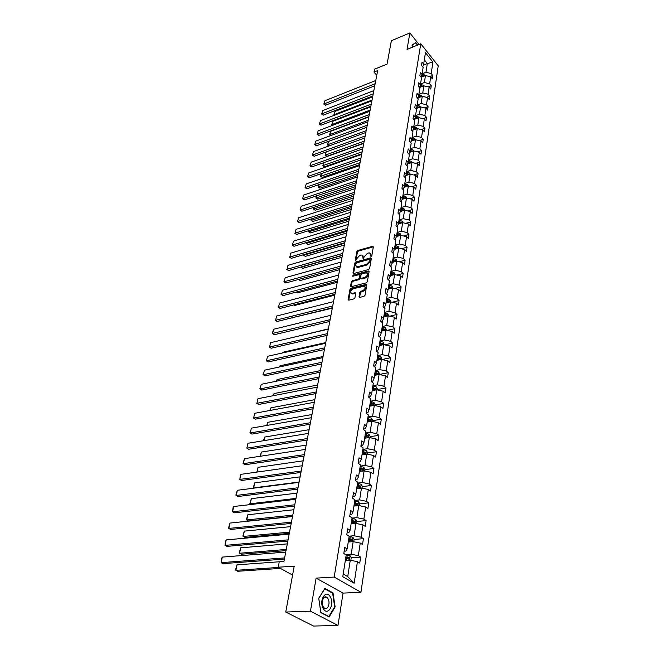 <?xml version="1.0" encoding="UTF-8"?>
<svg xmlns="http://www.w3.org/2000/svg" width="659" height="659" viewBox="0 0 659 659"><rect width="100%" height="100%" fill="white"/><g stroke="black" fill="none" stroke-linecap="round" stroke-linejoin="round"><path stroke-width="0.99" d="M371.132 256.45L371.816 255.708L373.332 246.894L372.64 246.309L357.812 250.519L356.849 251.573L355.259 260.305L355.728 260.725L356.61 258.855L359.715 255.478L360.951 255.132L361.931 255.049L363.389 258.6L364.27 256.722L367.392 253.328L368.636 252.974L369.65 252.899L371.132 256.45M419.025 44.499L409.865 32.95L391.38 40.718L387.055 64.104L374.567 69.17L374.007 72.078L376.767 75.299M337.993 625.457L343.042 593.108L316.114 578.124L310.43 611.181L337.993 625.457L313.544 626.05L285.742 612.038L294.235 566.139L278.23 567.226L292.58 575.068M310.43 611.181L285.742 612.038M359.015 296.772L359.46 297.456L364.015 296.352L365.02 295.257L366.791 284.968L366.363 284.301L350.967 288.247L349.978 289.317L348.125 299.516L348.8 300.174L353.924 298.889L354.921 297.802L355.703 293.412L355.275 292.728L351.791 293.461C349.978 292.11 350.489 290.553 353.315 288.782L364.007 286.146C365.827 287.522 365.308 289.087 362.466 290.85L360.794 291.278L359.789 292.365L359.015 296.772L359.625 297.308L360.391 292.909L359.789 292.365M278.23 567.226L279.276 561.83L283.938 561.493L377.665 70.604L374.007 72.078M316.114 578.124L334.195 577.062L420.78 43.782L438.227 65.851L360.943 592.268L334.195 577.062M409.865 32.95L407.04 49.417L420.78 43.782M368.645 269.506L369.633 268.427L371.338 258.485L370.646 257.883L355.728 262.01L354.756 263.065L352.969 272.925L353.636 273.543L368.645 269.506M369.081 271.615L367.343 281.731L366.346 282.81L350.975 286.772L350.563 286.105L351.346 281.797L352.334 280.734L358.405 279.128L359.386 278.057L359.896 275.207L359.493 274.556L352.713 276.278L353.117 275.083L368.381 270.989L369.081 271.615M342.771 576.716L346.206 554.96L343.792 553.511L344.756 547.448L347.161 548.906L349.163 536.204L346.782 534.721L347.73 528.782L350.102 530.281L352.063 517.834L349.715 516.318L350.646 510.494L352.985 512.018L354.904 499.819L352.59 498.278L353.496 492.57L355.802 494.126L357.689 482.166L355.407 480.592L356.297 474.999L358.57 476.581L360.424 464.859L358.166 463.261L359.04 457.774L361.289 459.389L363.101 447.889L360.868 446.258L361.725 440.879L363.949 442.519L365.729 431.241L363.529 429.586L364.369 424.314L366.561 425.978L368.307 414.915L366.132 413.234L366.956 408.053L369.122 409.741L370.836 398.893L368.686 397.188L369.493 392.105L371.635 393.818L373.315 383.167L371.19 381.446L371.989 376.462L374.098 378.192L375.745 367.738L373.653 365.992L374.436 361.099L376.52 362.845L378.142 352.581L376.067 350.819L376.833 346.016L378.9 347.787L380.49 337.713L378.439 335.925L379.189 331.213L381.231 333.001L382.788 323.099L380.77 321.304L381.503 316.666L383.522 318.478L385.054 308.758L383.052 306.937L383.777 302.39L385.77 304.211L387.278 294.664L385.301 292.827L386.017 288.362L387.986 290.199L389.461 280.816L387.508 278.971L388.209 274.572L390.153 276.434L391.611 267.208L389.675 265.346L390.367 261.03L392.294 262.9L393.72 253.839L391.808 251.96L392.484 247.718L394.387 249.604L395.795 240.7L393.901 238.805L394.568 234.637L396.454 236.532L397.83 227.775L395.96 225.872L396.619 221.77L398.481 223.681L399.84 215.073L397.987 213.154L398.629 209.125L400.474 211.045L401.809 202.577L399.98 200.649L400.614 196.687L402.435 198.614L403.753 190.294L401.941 188.359L402.558 184.454L404.362 186.398L405.656 178.202L403.86 176.258L404.478 172.427L406.257 174.371L407.534 166.315L405.755 164.363L406.356 160.59L408.127 162.551L409.379 154.618L407.624 152.657L408.209 148.942L409.964 150.911L411.191 143.11L409.453 141.141L410.038 137.484L411.768 139.461L412.979 131.784L411.257 129.798L411.834 126.207L413.547 128.184L414.742 120.63L413.036 118.645L413.605 115.103L415.302 117.096L416.472 109.649L414.783 107.664L415.343 104.18L417.023 106.173L418.177 98.85L416.504 96.848L417.056 93.421L418.72 95.415L419.857 88.207L418.201 86.205L418.737 82.828L420.393 84.83L421.513 77.729L419.874 75.719L420.401 72.391L422.032 74.401L423.136 67.407L421.513 65.398L422.04 62.119L423.655 64.137L425.467 52.671L432.93 62.086L431.2 73.528L432.782 75.497L432.296 78.767L430.706 76.798L429.652 83.775L431.25 85.744L430.755 89.056L429.149 87.095L428.078 94.179L429.693 96.14L429.19 99.501L427.567 97.548L426.48 104.74L428.111 106.692L427.6 110.111L425.969 108.158L424.866 115.465L426.505 117.409L425.986 120.885L424.338 118.933L423.218 126.355L424.874 128.299L424.347 131.825L422.683 129.881L421.546 137.418L423.218 139.354L422.683 142.929L421.002 141.001L419.849 148.654L421.538 150.582L420.994 154.214L419.297 152.295L418.119 160.071L419.832 161.982L419.281 165.681L417.559 163.762L416.364 171.661L418.094 173.572L417.534 177.329L415.804 175.418L414.585 183.449L416.331 185.352L415.763 189.166L414.009 187.271L412.773 195.426L414.536 197.321L413.959 201.193L412.188 199.306L410.936 207.601L412.715 209.48L412.13 213.425L410.343 211.547L409.066 219.974L410.862 221.852L410.269 225.856L408.456 223.986L407.163 232.561L408.984 234.423L408.374 238.492L406.545 236.639L405.227 245.354L407.064 247.199L406.446 251.343L404.601 249.497L403.267 258.369L405.12 260.206L404.486 264.416L402.624 262.587L401.265 271.599L403.143 273.427L402.501 277.711L400.614 275.89L399.23 285.067L401.125 286.871L400.474 291.237L398.571 289.433L397.155 298.766L399.074 300.553L398.415 304.993L396.487 303.206L395.046 312.704L396.99 314.483L396.314 318.997L394.37 317.226L392.904 326.889L394.873 328.652L394.181 333.248L392.212 331.493L390.721 341.329L392.706 343.075L392.006 347.754L390.013 346.016L388.497 356.033L390.507 357.755L389.798 362.524L387.78 360.803L386.24 371.001L388.266 372.706L387.541 377.558L385.507 375.861L383.933 386.248L385.993 387.937L385.251 392.871L383.184 391.191L381.586 401.776L383.67 403.44L382.912 408.473L380.828 406.817L379.197 417.592L381.297 419.239L380.531 424.363L378.423 422.732L376.759 433.713L378.892 435.335L378.109 440.558L375.968 438.943L374.279 450.138L376.437 451.736L375.638 457.058L373.472 455.468L371.742 466.885L373.933 468.45L373.118 473.879L370.926 472.322L369.164 483.953L371.379 485.494L370.547 491.029L368.323 489.497L366.536 501.359L368.776 502.866L367.928 508.509L365.679 507.01L363.85 519.111L366.124 520.594L365.259 526.343L362.977 524.869L361.116 537.217L363.414 538.667L362.532 544.532L360.226 543.098L358.323 555.685L360.654 557.102L359.756 563.091L357.417 561.69L354.155 583.248L342.771 576.716M348.249 542.028L353.158 541.624L351.206 554.211L345.637 554.623M351.206 554.211L358.323 555.685M353.158 541.624L360.226 543.098M344.163 551.179L345.975 551.048L347.161 548.906M351.115 523.872L355.984 523.411L354.072 535.742L349.113 536.171M354.072 535.742L361.116 537.217M355.984 523.411L362.977 524.869M347.112 532.67L348.908 532.505L350.102 530.281M353.924 506.071L358.76 505.552L356.881 517.644L352.021 518.131M356.881 517.644L363.85 519.111M358.76 505.552L365.679 507.01M350.003 514.522L351.782 514.341L352.985 512.018M356.676 488.616L361.47 488.047L359.633 499.901L354.806 500.436M359.633 499.901L366.536 501.359M361.47 488.047L368.323 489.497M352.837 496.729L354.6 496.532L355.802 494.126M359.377 471.498L364.139 470.88L362.335 482.503L357.549 483.096M362.335 482.503L369.164 483.953M364.139 470.88L370.926 472.322M355.613 479.291L357.359 479.068L358.57 476.581M362.022 454.71L366.75 454.043L364.979 465.443L360.234 466.086M364.979 465.443L371.742 466.885M366.75 454.043L373.472 455.468M358.339 462.181L360.069 461.951L361.289 459.389M364.625 438.235L369.312 437.518L367.574 448.713L362.862 449.397M367.574 448.713L374.279 450.138M369.312 437.518L375.968 438.943M361.008 445.41L362.73 445.154L363.949 442.519M367.178 422.073L371.824 421.315L370.119 432.296L365.448 433.029M370.119 432.296L376.759 433.713M371.824 421.315L378.423 422.732M363.628 428.951L365.333 428.679L366.561 425.978M369.674 406.216L374.296 405.409L372.623 416.183L367.986 416.958M372.623 416.183L379.197 417.592M374.296 405.409L380.828 406.817M366.198 412.806L367.895 412.518L369.122 409.741M372.137 390.639L376.717 389.79L375.07 400.367L370.473 401.191M375.07 400.367L381.586 401.776M376.717 389.79L383.184 391.191M368.719 396.965L370.407 396.66L371.635 393.818M374.551 375.358L379.09 374.469L377.483 384.848L372.912 385.713M377.483 384.848L383.933 386.248M379.09 374.469L385.507 375.861M371.198 381.413L372.87 381.091L374.098 378.192M376.915 360.341L381.429 359.419L379.848 369.617L375.309 370.515M379.848 369.617L386.24 371.001M381.429 359.419L387.78 360.803M373.793 366.107L375.284 365.811L376.52 362.845M379.238 345.604L383.719 344.641L382.162 354.649L377.665 355.588M382.162 354.649L388.497 356.033M383.719 344.641L390.013 346.016M376.371 351.074L377.665 350.802L378.9 347.787M381.528 331.123L385.968 330.126L384.444 339.953L379.979 340.934M384.444 339.953L390.721 341.329M385.968 330.126L392.212 331.493M378.884 336.312L379.996 336.074L381.231 333.001M383.769 316.897L388.184 315.859L386.685 325.521L382.253 326.534M386.685 325.521L392.904 326.889M388.184 315.859L394.37 317.226M381.347 321.814L382.286 321.6L383.522 318.478M385.976 302.918L390.359 301.855L388.884 311.345L384.485 312.391M388.884 311.345L395.046 312.704M390.359 301.855L396.487 303.206M383.752 307.572L384.535 307.382L385.77 304.211M388.143 289.177L392.492 288.082L391.042 297.415L386.676 298.486M391.042 297.415L397.155 298.766M392.492 288.082L398.571 289.433M386.108 293.576L386.742 293.42L387.986 290.199M390.276 275.676L394.593 274.556L393.168 283.724L388.835 284.828M393.168 283.724L399.23 285.067M394.593 274.556L400.614 275.89M388.415 279.82L390.153 276.434M392.369 262.406L396.66 261.252L395.26 270.264L390.952 271.401M395.26 270.264L401.265 271.599M396.66 261.252L402.624 262.587M390.672 266.302L392.294 262.9M394.428 249.357L398.687 248.179L397.311 257.035L393.036 258.204M397.311 257.035L403.267 258.369M398.687 248.179L404.601 249.497M392.888 253.023L394.387 249.604M395.054 239.958L396.454 236.532L400.68 235.321L399.329 244.036L395.079 245.222M399.329 244.036L405.227 245.354M400.68 235.321L406.545 236.639M398.39 223.928L402.641 222.676L401.315 231.243L397.097 232.462M401.315 231.243L407.163 232.561M402.641 222.676L408.456 223.986M397.188 227.116L398.481 223.681M400.293 211.539L404.568 210.246L403.259 218.673L399.074 219.917M403.259 218.673L409.066 219.974M404.568 210.246L410.343 211.547M399.247 214.455L400.474 211.045M402.179 199.347L406.471 198.013L405.178 206.3L401.026 207.569M405.178 206.3L410.936 207.601M406.471 198.013L412.188 199.306M401.24 201.975L402.435 198.614M404.025 187.345L408.333 185.978L407.073 194.133L402.937 195.426M407.073 194.133L412.773 195.426M408.333 185.978L414.009 187.271M403.201 189.701L404.362 186.398M405.853 175.549L410.17 174.141L408.926 182.164L404.824 183.482M408.926 182.164L414.585 183.449M409.42 174.388L409.626 173.029L410.17 174.141L415.804 175.418M405.12 177.625L406.257 174.371M407.649 163.934L411.982 162.493L410.755 170.384L406.677 171.719M410.755 170.384L416.364 171.661M411.982 162.493L417.559 163.762M407.015 165.755L408.127 162.551M409.42 152.501L413.753 151.026L412.55 158.794L408.506 160.153M412.55 158.794L418.119 160.071M413.753 151.026L419.297 152.295M408.885 154.066L409.964 150.911M411.158 141.248L415.508 139.741L414.322 147.385L410.302 148.761M414.322 147.385L419.849 148.654M415.508 139.741L421.002 141.001M410.714 142.566L411.768 139.461M412.88 130.169L417.229 128.629L416.06 136.158L412.073 137.558M416.06 136.158L421.546 137.418M417.229 128.629L422.683 129.881M412.518 131.248L413.547 128.184M414.569 119.263L418.926 117.689L417.781 125.103L413.811 126.52M417.781 125.103L423.218 126.355M418.926 117.689L424.338 118.933M414.289 120.103L415.302 117.096M416.241 108.521L420.599 106.923L419.47 114.221L415.524 115.654M419.47 114.221L424.866 115.465M420.599 106.923L425.969 108.158M416.035 109.139L417.023 106.173M417.888 97.944L422.246 96.313L421.134 103.504L417.213 104.954M421.134 103.504L426.48 104.74M422.246 96.313L427.567 97.548M417.757 98.339L418.72 95.415M419.503 87.532L423.869 85.868L422.765 92.944L418.877 94.41M422.765 92.944L428.078 94.179M423.869 85.868L429.149 87.095M419.445 87.713L420.393 84.83M421.126 77.26L425.459 75.579L424.38 82.548L420.516 84.031M424.38 82.548L429.652 83.775M425.459 75.579L430.706 76.798M421.109 77.243L422.032 74.401M423.325 65.15L427.329 63.569L425.969 72.309L422.131 73.808M425.969 72.309L431.2 73.528M432.93 62.086L427.329 63.569L424.338 59.829M343.042 593.108L360.943 592.268M343.207 573.981L347.73 576.6L350.275 560.208L345.324 560.554M422.749 66.93L423.655 64.137M350.275 560.208L357.417 561.69M354.155 583.248L347.73 576.6M429.907 76.609L432.782 75.497M428.243 86.881L431.25 85.744M426.554 97.31L429.693 96.14M424.833 107.895L428.111 106.692M423.078 118.645L426.505 117.409M421.29 129.559L424.874 128.299M419.47 140.647L423.218 139.354M417.617 151.908L421.538 150.582M415.73 163.35L419.832 161.982M413.803 174.964L418.094 173.572M411.834 186.777L416.331 185.352M409.832 198.771L414.536 197.321M407.781 210.971L412.715 209.48M405.697 223.368L410.862 221.852M403.555 235.971L408.984 234.423M401.38 248.781L407.064 247.199M399.148 261.804L405.12 260.206M396.858 275.058L403.143 273.427M394.519 288.535L401.125 286.871M392.13 302.242L399.074 300.553M389.675 316.188L396.99 314.483M387.154 330.381L394.873 328.652M384.568 344.822L392.706 343.075M380.597 359.592L381.017 356.865L381.94 359.526L390.507 357.755M379.633 374.394L388.266 372.706M377.294 389.543L385.993 387.937M374.905 404.972L383.67 403.44M372.467 420.689L381.297 419.239M369.987 436.703L378.892 435.335M367.467 453.013L376.437 451.736M364.888 469.636L373.933 468.45M358.858 486.993L359.377 486.935M362.269 486.589L371.379 485.494M355.588 504.292L356.643 504.184M359.592 503.863L368.776 502.866M352.046 521.944L353.842 521.771M356.865 521.483L366.124 520.594M348.578 539.91L350.959 539.705M354.081 539.449L363.414 538.667M345.703 558.165L347.985 558.008M350.852 560.323L351.247 557.753L360.654 557.102M417.74 45.026L415.697 42.456L412.048 45.174L412.402 47.217M333.017 592.886L324.879 588.405L318.717 598.207L320.851 612.631L329.129 616.956L335.134 607.013L333.017 592.886L332.144 592.927M371.256 256.4L370.679 253.591M362.952 255.741L363.529 258.55M373.34 246.837L358.397 251.071L357.433 252.117L355.885 260.667M371.346 258.41L356.321 262.554L355.349 263.608L353.562 273.469L352.969 272.925M370.004 259.728L369.518 259.308L356.42 262.925L355.522 264.869L356.741 266.895L366.651 264.366L369.798 260.948L370.004 259.728L370.589 260.289L370.004 259.547M356.28 266.763L357.335 267.447L358.265 267.365L357.68 266.821M370.589 260.289L370.383 261.499L367.236 264.918L358.265 267.365M350.563 286.105L351.165 286.649L351.947 282.34L351.346 281.797M359.896 274.918L360.489 275.75L359.987 278.6L358.998 279.671L352.927 281.278L351.947 282.34M369.089 271.516L353.076 276.22M364.757 277.447C367.549 275.717 368.076 274.177 366.33 272.818L362.046 273.823L361.066 274.894L360.555 277.744L360.967 278.403L364.757 277.447L365.35 277.999C367.92 276.541 368.562 275.034 367.285 273.469M361.157 278.576L361.84 278.922L361.247 278.378M365.35 277.999L361.84 278.922M365.004 286.797C366.313 288.395 365.671 289.935 363.068 291.393L361.387 291.822L360.391 292.909M351.404 293.37L352.392 294.005L353.084 293.939L352.483 293.403M355.712 293.28L353.084 293.939M366.799 284.853L351.568 288.782L350.58 289.861L348.735 300.051L348.125 299.516M334.599 607.038L335.134 607.013M425.137 75.703L424.849 75.068L422.081 74.088M372.038 100.044L334.278 114.584L334.953 111.437L372.648 96.848M334.286 115.3L333.866 114.847L334.278 114.584L334.772 115.111M424.33 76.016L421.735 75.315M421.488 76.082L423.44 76.362M333.866 114.847L334.953 111.437M375.16 83.726L324.244 103.858L325.513 105.209L374.765 85.802M375.77 80.505L324.953 100.703L323.849 104.138L324.953 100.703M325.513 105.209L323.849 104.138M423.572 85.975L423.251 85.291L420.475 84.311M370.119 110.094L332.136 124.477L332.828 121.289L370.745 106.857M332.482 125.375L331.732 124.732L332.136 124.477L332.853 125.235M422.757 86.288L420.154 85.555M419.898 86.337L421.867 86.626M331.732 124.732L332.828 121.289M421.982 96.412L421.636 95.679L418.836 94.69M368.175 120.3L329.97 134.51L330.67 131.281L368.801 117.014M330.719 135.581L329.566 134.757L329.97 134.51L330.925 135.507M421.15 96.725L418.539 95.959M418.276 96.749L420.269 97.054M329.566 134.757L330.67 131.281M373.225 93.866L322.02 113.785L323.297 115.136L372.829 95.934M373.842 90.596L322.737 110.588L321.617 114.056L322.737 110.588M323.297 115.136L321.617 114.056M371.256 104.155L319.755 123.851L321.04 125.194L370.86 106.214M371.89 100.843L320.48 120.605L319.36 124.106L320.48 120.605M321.04 125.194L319.36 124.106M412.089 45.422L415.598 42.802L417.46 45.141M414.766 43.148L415.598 42.802M330.324 596.939C326.098 588.569 318.552 600.555 323.231 608.455C327.589 616.799 334.937 604.641 330.324 596.939M328.05 598.784L327.045 597.507C323.833 594.418 320.496 602.235 323.182 606.667L324.154 607.903C327.408 611.033 330.719 603.174 328.05 598.784M328.857 616.519L320.842 612.326L318.775 598.356L324.747 588.849L332.638 593.191L334.681 606.89L328.857 616.519L328.314 616.536M420.368 107.005L419.997 106.214L417.172 105.226M366.198 130.647L327.77 144.692L328.479 141.413L366.832 127.319M328.932 145.944L327.366 144.922L327.77 144.692L328.973 145.927M419.528 107.31L416.908 106.519M416.636 107.326L418.646 107.639M327.366 144.922L328.479 141.413M369.262 114.6L317.457 134.065L318.758 135.408L368.875 116.643M369.905 111.239L318.198 130.779L317.061 134.312L318.198 130.779M318.758 135.408L317.061 134.312M418.737 117.763L418.333 116.915L415.483 115.926M364.196 141.158L325.546 155.013L326.831 156.323L363.817 143.102M417.88 118.068L415.252 117.236M415.878 118.793L415.986 118.142L414.972 118.06L416.48 118.225M415.986 118.142L416.999 118.389M326.213 151.908L325.134 155.236L326.139 151.932M326.831 156.323L325.134 155.236M367.236 125.202L315.126 144.428L316.444 145.763L366.849 127.236M367.887 121.791L315.875 141.092L314.73 144.667L315.875 141.092M316.444 145.763L314.73 144.667M417.073 128.686L416.645 127.78L413.77 126.792M362.153 151.817L323.281 165.491L324.582 166.793L361.791 153.753M416.2 128.991L413.555 128.126M413.3 128.933L415.961 128.719M413.292 128.958L415.335 129.304M323.898 162.633L322.877 165.697L323.717 162.699M324.582 166.793L322.877 165.697M365.185 135.968L312.761 154.947L314.088 156.282L364.798 137.986M365.844 132.5L313.527 151.562L312.366 155.17L313.527 151.562M314.088 156.282L312.366 155.17M415.384 139.782L414.923 138.818L412.032 137.822M360.094 162.641L320.991 176.126L322.3 177.419L359.723 164.561M414.495 140.087L411.817 139.181M411.587 139.988L414.239 139.774M411.578 140.029L413.638 140.392M321.551 173.523L320.579 176.307L321.246 173.622M322.3 177.419L320.579 176.307M363.093 146.899L310.364 165.615L311.707 166.941L362.714 148.901M363.768 143.382L311.139 162.18L309.969 165.821L311.139 162.18M311.707 166.941L309.969 165.821M413.671 151.051L413.177 150.03L410.26 149.033M357.994 173.63L318.659 186.909L319.986 188.202L357.631 175.533M412.765 151.364L410.038 150.409M409.857 151.216L412.485 151.01M409.84 151.273L411.916 151.652M319.162 184.569L318.256 187.082L318.767 184.709M319.986 188.202L318.256 187.082M360.975 158.003L307.926 176.447L309.285 177.773L360.597 159.989M361.659 154.42L308.717 172.963L307.539 176.645L308.717 172.963M309.285 177.773L307.539 176.645M411.933 162.501L411.405 161.414L408.465 160.417M355.86 184.784L316.295 197.857L317.63 199.142L355.498 186.67M411.002 162.814L408.242 161.817M408.102 162.616L410.705 162.419M408.069 162.699L410.17 163.094M316.74 195.797L315.892 198.013L316.336 195.929M317.63 199.142L315.892 198.013M358.826 169.272L305.455 187.444L306.822 188.754L358.447 171.249M359.517 165.64L306.254 183.902L305.068 187.617L306.254 183.902M306.822 188.754L305.068 187.617M409.626 173.029L406.636 171.991M353.702 196.11L313.898 208.969L315.249 210.246L353.339 197.988M409.206 174.454L406.414 173.408M406.29 174.207L408.893 174.009M406.273 174.305L408.391 174.717M314.277 207.19L313.495 209.109L313.882 207.321M315.249 210.246L313.495 209.109M356.634 180.723L302.951 198.606L304.334 199.916L356.264 182.683M357.343 177.032L303.758 195.006L302.555 198.763L303.758 195.006M304.334 199.916L302.555 198.763M408.391 185.995L407.773 184.742L404.783 183.746M351.502 207.61L311.46 220.246L312.827 221.515L351.148 209.471M407.377 186.283L404.552 185.187M404.428 185.978L407.056 185.789M404.412 186.102L406.595 186.53M311.781 218.763L311.46 220.246L311.377 218.887M312.827 221.515L311.056 220.37M354.418 192.354L300.405 209.933L301.797 211.234L354.048 194.298M355.135 188.606L301.221 206.283L300.01 210.081L301.221 206.283M301.797 211.234L300.01 210.081M406.587 198.038L405.919 196.687L402.896 195.69M349.27 219.29L308.989 231.696L310.364 232.957L348.924 221.136M405.524 198.301L402.665 197.156M402.542 197.939L405.186 197.766M402.517 198.087L404.766 198.54M309.244 230.51L308.989 231.696L308.585 231.803L308.84 230.642M310.364 232.957L308.585 231.803M352.161 204.175L297.819 221.44L299.227 222.734L351.791 206.102M352.886 200.361L298.651 217.734L297.423 221.572L298.651 217.734M299.227 222.734L297.423 221.572M404.75 210.287L404.025 208.829L400.985 207.832M347.005 231.161L306.476 243.319L307.868 244.571L346.659 232.989M403.637 210.526L403.292 209.933L400.746 209.323M400.623 210.097L403.292 209.933M400.598 210.262L402.904 210.748M306.666 242.454L306.476 243.319L306.073 243.418L306.254 242.57M307.868 244.571L306.073 243.418M349.863 216.177L295.191 233.121L296.616 234.415L349.501 218.088M350.604 212.313L296.039 229.357L295.191 233.121L296.039 229.357M296.616 234.415L294.795 233.237M402.888 222.734L402.105 221.169L399.033 220.172M344.706 243.212L303.931 255.124L305.339 256.367L344.36 245.024M401.71 222.948L401.356 222.305L398.794 221.688M398.67 222.462L401.356 222.305M398.646 222.651L401.018 223.154M304.046 254.58L303.931 255.124L303.634 254.695M305.339 256.367L303.527 255.206M347.54 228.385L292.522 244.991L293.963 246.268L347.178 230.271M348.29 224.447L293.379 241.169L292.522 244.991L293.379 241.169M293.963 246.268L292.135 245.082M400.993 235.395L400.153 233.723L397.056 232.718M342.367 255.461L301.344 267.109L302.761 268.353L342.029 257.249M399.758 235.584L399.395 234.876L396.809 234.258M396.693 235.024L399.395 234.876M396.66 235.238L399.099 235.774M301.385 266.895L300.974 267.019M302.761 268.353L300.941 267.175M345.168 240.79L289.812 257.043L291.27 258.312L344.814 242.66M345.934 236.787L290.685 253.155L289.812 257.043L290.685 253.155M291.27 258.312L289.425 257.117M399.074 248.262L398.168 246.482L395.038 245.477M298.824 279.375L300.15 280.52L339.657 269.679M397.756 248.435L397.402 247.669L394.79 247.043M394.675 247.8L397.402 247.669M394.634 248.039L397.155 248.608M300.15 280.52L298.478 279.474M342.762 253.394L287.06 269.284L288.535 270.552L342.408 255.247M343.537 249.333L287.95 265.338L287.06 269.284L287.95 265.338M288.535 270.552L286.673 269.35M397.113 261.359L396.15 259.457L392.995 258.452M296.451 292.003L297.497 292.876L337.243 282.307M395.721 261.508L395.375 260.667L392.739 260.05M392.624 260.791L395.375 260.667M392.583 261.055L395.169 261.656M297.497 292.876L296.13 292.085M340.316 266.211L284.268 281.722L285.751 282.983L339.962 268.04M341.107 262.084L285.166 277.719L284.268 281.722L285.166 277.719M285.751 282.983L283.881 281.764M395.079 274.663L394.09 272.653L390.911 271.648M294.071 304.829L294.795 305.43L334.788 295.141M393.645 274.803L393.308 273.897L390.655 273.271M390.54 274.004L393.308 273.897M390.49 274.301L393.151 274.918M293.84 304.895L294.795 305.43M337.828 279.243L281.426 294.367L282.925 295.611L337.482 281.055M338.627 275.042L282.34 290.289L281.426 294.367L282.34 290.289M282.925 295.611L281.039 294.392M392.978 288.189L392.006 286.072L388.794 285.067M291.665 317.877L332.301 308.181M391.52 288.329L391.207 287.349L388.53 286.723M388.415 287.448L391.207 287.349M388.365 287.769L391.125 288.428M291.558 317.902L292.052 318.19M335.299 292.497L278.535 307.209L280.059 308.445L334.953 294.285M336.115 288.23L279.465 303.074L278.535 307.209L279.465 303.074M280.059 308.445L278.156 307.218M390.853 301.962L389.873 299.73L386.635 298.725M289.252 331.139L329.772 321.444L274.169 334.756L272.233 333.503L273.576 329.261L272.62 333.536L274.169 334.756M389.337 302.102L389.074 301.039L386.372 300.405M386.256 301.13L389.074 301.039M386.207 301.468L389.041 302.16M332.721 305.982L275.602 320.266L277.134 321.493L332.383 307.737M333.553 301.633L276.549 316.056L275.602 320.266L276.549 316.056M277.134 321.493L275.215 320.249M388.678 315.974L387.714 313.626L384.444 312.621M285.792 339.113L328.339 328.923M384.008 315.414L386.858 316.098L386.899 314.969L384.172 314.335M384.065 315.043L386.899 314.969M330.101 319.689L272.233 333.503M330.95 315.274L273.576 329.261M386.471 330.233L385.515 327.77L382.212 326.765M282.818 352.886L282.966 352.227L325.735 342.589M381.767 329.607L384.634 330.291L384.691 329.146L381.94 328.503M381.833 329.203L384.691 329.146M282.966 352.227L282.571 352.936M327.441 333.643L269.58 347.029L271.154 348.232L327.111 335.349M328.297 329.146L270.561 342.68L269.58 347.029L270.561 342.68M271.154 348.232L269.202 346.972M384.222 344.748L383.274 342.169L379.946 341.164M279.795 366.89L280.034 365.778L323.075 356.486M379.485 344.056L382.368 344.731L382.434 343.57L379.666 342.935M379.551 343.619L382.434 343.57M280.034 365.778L279.375 366.981M324.73 347.837L266.5 360.753L268.089 361.939L324.409 349.517M325.604 343.265L267.496 356.33L266.5 360.753L267.496 356.33M268.089 361.939L266.121 360.671M381.017 356.865L377.632 355.811M276.722 381.141L277.06 379.559L320.381 370.622M377.162 358.76L380.062 359.443L380.144 358.257L377.343 357.615M377.236 358.29L380.144 358.257M276.286 381.223L277.06 379.559M321.971 362.285L263.361 374.707L264.976 375.885L321.658 363.933M322.861 357.623L264.374 370.21L263.361 374.707L264.374 370.21M264.976 375.885L262.99 374.592M379.609 374.576L378.67 371.742L375.276 370.737M273.592 395.631L274.037 393.563L317.63 385.004M374.806 373.735L377.714 374.411L377.813 373.216L374.987 372.574M374.88 373.233L377.813 373.216M273.156 395.721L274.037 393.563M319.162 376.989L260.173 388.892L261.804 390.062L318.857 378.604M320.068 372.244L261.203 384.321L260.173 388.892L261.203 384.321M261.804 390.062L259.803 388.761M377.236 389.906L377.385 388.917L376.305 386.932L372.879 385.927M270.404 410.384L270.964 407.814L314.837 399.642M372.401 388.983L375.317 389.658L375.432 388.448L372.582 387.797M372.483 388.448L375.432 388.448M269.968 410.466L270.964 407.814M316.304 391.957L256.928 403.333L258.575 404.478L315.999 393.547M317.226 387.13L257.974 398.679L256.928 403.333L257.974 398.679M258.575 404.478L256.557 403.168M374.814 405.516L374.987 404.395L373.892 402.402L370.44 401.405M267.167 425.393L267.834 422.304L311.995 414.536M369.946 404.511L372.887 405.186L373.019 403.959L370.136 403.308M370.037 403.942L373.019 403.959M266.722 425.467L267.834 422.304M313.396 407.196L253.624 418.012L255.297 419.149L313.099 408.753M314.335 402.278L254.695 413.284L253.624 418.012L254.695 413.284M255.297 419.149L253.262 417.831M372.351 421.43L372.549 420.162L371.445 418.168L367.953 417.163M263.864 440.673L264.646 437.049L309.096 429.693M367.45 420.335L370.407 421.01L370.547 419.758L367.64 419.108M367.541 419.734L370.547 419.758M263.419 440.747L264.646 437.049M310.43 422.716L250.272 432.963L251.952 434.083L310.142 424.239M311.386 417.707L251.351 428.144L250.272 432.963L251.351 428.144M251.952 434.083L249.901 432.749M369.847 437.634L370.061 436.233L368.941 434.232L365.416 433.227M260.511 456.226L261.409 452.049L306.155 445.13M364.905 436.456L367.879 437.131L368.035 435.863L365.102 435.204M365.004 435.813L368.035 435.863M260.058 456.292L261.409 452.049M307.415 438.523L246.845 448.169L248.558 449.273L307.127 440.006M308.387 433.424L247.949 443.26L246.845 448.169L247.949 443.26M367.285 454.158L367.524 452.601L366.396 450.591L362.829 449.595M257.092 472.066L258.114 467.305L303.156 460.839M362.31 452.881L365.3 453.557L365.473 452.272L362.516 451.613M362.417 452.206L365.473 452.272M256.837 472.099L258.114 467.305M304.343 454.628L243.369 463.648L245.099 464.735L304.063 456.069M305.331 449.43L244.489 458.656L243.369 463.648L243.006 463.376L244.489 458.656M364.682 470.996L364.946 469.282L363.801 467.272L360.201 466.275M299.104 482.026L253.674 487.874L254.761 482.841L300.1 476.836M254.761 482.841L253.295 487.569L254.086 488.13M359.674 469.628L362.672 470.295L362.87 468.994L359.88 468.327M359.781 468.911L362.87 468.994M301.204 471.028L239.827 479.406L241.581 480.477L300.941 472.437M302.217 465.74L240.972 474.323L239.827 479.406L240.271 475.551L240.972 474.323M362.022 488.162L362.31 486.293L361.148 484.274L357.516 483.286M295.973 498.418L250.239 503.773L251.351 498.649L296.987 493.138M251.351 498.649L249.868 503.435L251.4 504.464M356.98 486.704L360.003 487.363L360.218 486.045L357.186 485.378M357.096 485.938L358.842 486.21M298.016 487.751L236.219 495.453L237.998 496.499L297.753 489.11M299.046 482.355L237.38 490.271L236.219 495.453L235.864 495.123L237.38 490.271M359.312 505.667L359.625 503.633L358.455 501.614L354.781 500.618M292.785 515.116L246.746 519.959L247.875 514.745L293.815 509.736M247.875 514.745L246.375 519.597L248.492 520.972L292.547 516.376M354.229 504.11L357.285 504.778L357.516 503.435L354.443 502.759M354.361 503.303L356.107 503.575M294.762 504.786L232.545 511.788L234.34 512.826L294.507 506.104M295.809 499.291L233.731 506.516L232.545 511.788L233.022 507.743L233.731 506.516M356.544 523.526L356.89 521.318L355.703 519.292L351.988 518.303M289.54 532.134L243.187 536.442L244.332 531.129L290.586 526.648M244.332 531.129L242.817 536.047L244.959 537.431L289.309 533.345M351.428 521.854L354.517 522.529L354.764 521.17L351.651 520.478M351.56 521.005L354.764 521.17M291.443 522.15L228.805 528.427L230.625 529.441L291.204 523.427M292.514 516.549L230.016 523.065L228.805 528.427L228.459 528.032L230.016 523.065M353.726 541.739L354.097 539.35L352.894 537.324L349.146 536.335M286.228 549.474L239.563 553.231L240.733 547.818L287.299 543.881M240.733 547.818L239.201 552.794L241.359 554.203L286.006 550.636M348.57 539.968L351.692 540.635L351.955 539.251L348.792 538.56M348.718 539.07L351.955 539.251M288.065 539.861L224.999 545.38L226.836 546.377L287.826 541.088M289.153 534.152L226.226 539.91L224.999 545.38L225.51 541.13L226.226 539.91M351.247 557.753L350.028 555.718L345.703 554.664M278.609 567.432L235.873 570.332L237.059 564.821L283.947 561.443M237.059 564.821L235.51 569.862L237.685 571.279L280.404 568.412M345.654 558.437L348.809 559.112L349.097 557.712L345.884 557.003M345.81 557.489L349.097 557.712M284.614 557.926L221.111 562.654L222.981 563.626L284.391 559.104M285.726 552.094L222.363 557.086L221.111 562.654L221.646 558.297L222.363 557.086M371.421 255.445L370.844 254.885M363.364 258.608L362.911 258.18M363.702 257.595L363.117 257.043M355.712 260.733L355.259 260.305M357.433 252.117L356.849 251.573M358.397 251.071L357.812 250.519M373.216 246.87L372.64 246.309M371.091 256.466L370.646 256.03M355.349 263.608L354.756 263.065M356.321 262.554L355.728 262.01M371.231 258.435L370.646 257.883M367.236 264.918L366.651 264.366M370.383 261.499L369.798 260.948M352.927 281.278L352.334 280.734M358.998 279.671L358.405 279.128M359.987 278.6L359.386 278.057M360.489 275.75L359.896 275.207M353.718 275.627L353.117 275.083M368.974 271.541L368.381 270.989M361.387 291.822L360.794 291.278M363.068 291.393L362.466 290.85M355.621 293.296L355.02 292.753M350.58 289.861L349.978 289.317M351.568 288.782L350.967 288.247M366.684 284.869L366.091 284.326M424.75 75.851L424.866 75.118M422.707 75.39L422.897 74.154M422.493 76.724L422.584 76.172M423.21 76.287L424.198 75.9M423.152 86.14L423.276 85.34M421.093 85.637L421.29 84.377M420.879 87.004L420.969 86.428M421.579 86.535L422.6 86.148M421.529 96.585L421.661 95.72M419.462 96.033L419.659 94.756M419.239 97.441L419.33 96.84M419.923 96.939L420.977 96.552M419.874 107.186L420.022 106.256M417.798 106.593L418.004 105.3M417.575 108.035L417.674 107.409M418.243 107.508L419.33 107.104M418.201 117.953L418.358 116.964M416.117 117.31L416.323 116M416.537 118.233L417.658 117.829M416.496 128.884L416.661 127.83M414.404 128.2L414.61 126.866M414.165 129.716L414.272 129.04M414.766 139.996L414.948 138.86M412.666 139.255L412.88 137.904M412.419 140.812L412.526 140.112M413.012 151.273L413.201 150.071M410.903 150.491L411.117 149.107M410.648 152.081L410.763 151.356M411.232 162.74L411.43 161.463M409.107 161.9L409.33 160.499M408.852 163.531L408.967 162.781M407.287 173.49L407.509 172.065M407.023 175.162L407.138 174.388M407.575 186.225L407.797 184.784M405.433 185.27L405.656 183.828M405.161 186.991L405.285 186.184M405.705 198.252L405.936 196.736M403.547 197.239L403.778 195.772M403.275 199.002L403.407 198.17M403.802 210.476L404.049 208.878M401.636 209.405L401.875 207.915M401.356 211.218L401.488 210.353M401.866 222.907L402.13 221.218M399.692 221.778L399.931 220.263M399.403 223.632L399.543 222.734M399.898 235.543L400.178 233.772M397.715 234.349L397.962 232.808M397.418 236.251L397.566 235.329M397.896 248.394L398.193 246.524M395.705 247.141L395.952 245.568M395.4 249.094L395.548 248.13M395.861 261.466L396.174 259.506M393.662 260.14L393.917 258.55M393.349 262.142L393.505 261.153M393.794 274.762L394.115 272.702M391.586 273.37L391.841 271.747M391.265 275.421L391.421 274.399M391.693 288.288L392.031 286.121M389.469 286.822L389.733 285.174M389.139 288.93L389.304 287.868M389.551 302.044L389.906 299.779M387.319 300.512L387.583 298.832M386.981 302.67L387.154 301.575M387.368 316.056L387.739 313.676M385.128 314.442L385.4 312.728M384.782 316.658L384.955 315.521M385.153 330.307L385.54 327.82M382.904 328.61L383.176 326.872M382.541 330.892L382.731 329.714M382.895 344.814L383.299 342.21M380.63 343.042L380.91 341.271M380.268 345.382L380.457 344.163M378.324 357.73L378.604 355.926M377.945 360.135L378.142 358.875M378.25 374.633L378.694 371.791M375.976 372.689L376.264 370.852M375.589 375.152L375.787 373.851M375.869 389.947L376.33 386.981M373.579 387.92L373.875 386.05M373.183 390.449L373.389 389.098M373.439 405.557L373.925 402.451M371.141 403.432L371.437 401.529M370.729 406.026L370.951 404.634M370.968 421.455L371.47 418.218M368.653 419.231L368.958 417.295M368.233 421.9L368.463 420.458M368.447 437.65L368.974 434.281M366.124 435.335L366.437 433.358M365.696 438.078L365.926 436.587M365.877 454.166L366.42 450.641M363.546 451.744L363.859 449.726M363.101 454.553L363.348 453.021M363.257 470.996L363.826 467.322M360.918 468.467L361.239 466.415M360.465 471.358L360.712 469.768M360.588 488.154L361.181 484.324M358.241 485.518L358.57 483.418M357.771 488.484L358.026 486.844M357.862 505.651L358.48 501.664M355.506 502.899L355.844 500.766M355.028 505.955L355.292 504.25M355.086 523.493L355.728 519.341M352.722 520.626L353.059 518.452M352.227 523.765L352.499 522.002M353.331 521.285L354.731 521.154M352.252 541.698L352.927 537.373M349.88 538.708L350.226 536.492M349.369 541.937L349.657 540.116M350.497 539.35L351.906 539.235M349.361 560.274L350.061 555.768M346.972 557.16L347.334 554.894M346.453 560.471L346.749 558.593M347.614 557.778L349.031 557.679M357.335 267.447L356.741 266.895M361.56 278.946L360.967 278.403M352.392 294.005L351.791 293.461M355.703 293.115L355.275 292.728M366.791 284.688L366.363 284.301M323.824 597.655L327.045 597.507"/></g></svg>
